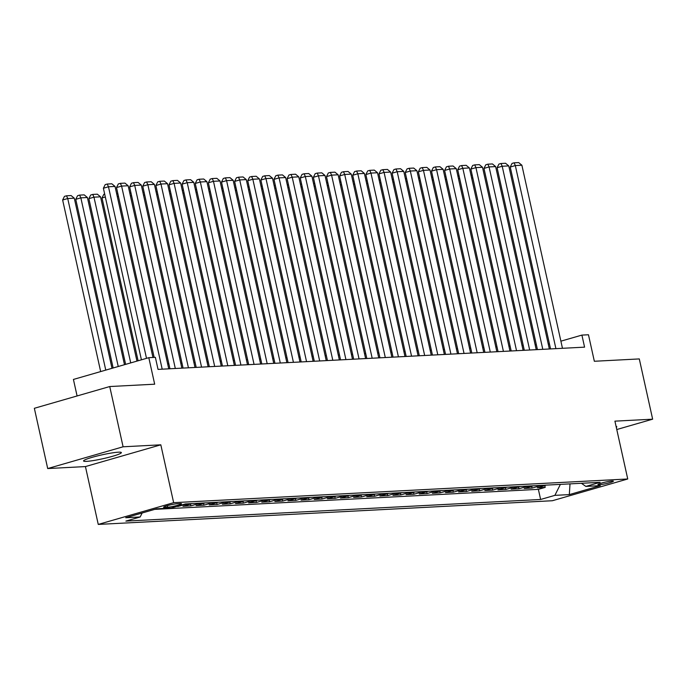 <?xml version="1.0" encoding="UTF-8"?>
<svg xmlns="http://www.w3.org/2000/svg" width="687" height="687" viewBox="0 0 687 687"><rect width="100%" height="100%" fill="white"/><g stroke="black" fill="none" stroke-linecap="round" stroke-linejoin="round"><path stroke-width="1.03" d="M118.353 452.192A19.356 1.984 167.5 0 0 96.919 456.048A19.356 1.984 167.5 0 0 83.565 460.968A19.356 1.984 167.5 0 0 86.571 461.363A19.356 1.984 167.5 0 0 108.005 457.508A19.356 1.984 167.5 0 0 121.359 452.587A19.356 1.984 167.5 0 0 118.353 452.192M612.151 481.003A7.943 0.816 167.5 0 0 603.358 482.583A7.943 0.816 167.5 0 0 597.879 484.601A7.943 0.816 167.5 0 0 599.107 484.764A7.943 0.816 167.5 0 0 607.901 483.184A7.943 0.816 167.5 0 0 613.379 481.166A7.943 0.816 167.5 0 0 612.151 481.003M98.258 524.421L552.357 500.737L627.738 478.985L173.648 502.669L98.258 524.421L85.437 466.576L160.818 444.824L123.093 446.79L47.704 468.551L85.437 466.576M47.704 468.551L34.35 408.293L109.731 386.541L154.678 384.196L148.804 357.687L73.423 379.439L77.09 395.961M616.78 429.53L652.65 419.182L639.296 358.923L594.341 361.268L588.467 334.758L581.906 335.101L560.893 341.164M123.093 446.79L109.731 386.541M176.027 506.637L177.641 506.164M191.733 503.605A9.927 8.424 -93 0 1 190.411 504.129L182.974 506.267L190.849 505.864L190.462 504.112M204.855 502.918A9.927 8.424 -93 0 1 203.532 503.442L196.096 505.589L203.97 505.177L203.584 503.425M217.977 502.231A9.927 8.424 -93 0 1 216.654 502.755L209.217 504.902L217.092 504.49L216.706 502.738M231.107 501.553A9.927 8.424 -93 0 1 229.784 502.068L222.348 504.215L230.222 503.811L229.827 502.06M244.228 500.866A9.927 8.424 -93 0 1 242.906 501.39L235.469 503.537L243.344 503.124L242.958 501.373M257.35 500.179A9.927 8.424 -93 0 1 256.028 500.703L248.591 502.85L256.466 502.437L256.079 500.686M270.472 499.492A9.927 8.424 -93 0 1 269.149 500.016L261.721 502.163L269.596 501.75L269.201 500.007M283.602 498.814A9.927 8.424 -93 0 1 282.28 499.337L274.843 501.484L282.718 501.072L282.331 499.32M296.724 498.127A9.927 8.424 -93 0 1 295.401 498.65L287.965 500.797L295.839 500.385L295.453 498.633M309.846 497.44A9.927 8.424 -93 0 1 308.523 497.963L301.086 500.11L308.961 499.698L308.575 497.955M322.976 496.761A9.927 8.424 -93 0 1 321.653 497.285L314.217 499.432L322.091 499.02L321.696 497.268M336.098 496.074A9.927 8.424 -93 0 1 334.775 496.598L327.338 498.745L335.213 498.333L334.827 496.581M349.219 495.387A9.927 8.424 -93 0 1 347.897 495.911L340.46 498.058L348.335 497.646L347.948 495.902M362.341 494.709A9.927 8.424 -93 0 1 361.027 495.233L353.59 497.371L361.465 496.967L361.07 495.215M375.471 494.022A9.927 8.424 -93 0 1 374.149 494.546L366.712 496.692L374.587 496.28L374.2 494.528M388.593 493.335A9.927 8.424 -93 0 1 387.27 493.859L379.834 496.005L387.708 495.593L387.322 493.841M401.715 492.648A9.927 8.424 -93 0 1 400.392 493.172L392.955 495.318L400.83 494.915L400.444 493.163M414.845 491.969A9.927 8.424 -93 0 1 413.522 492.493L406.086 494.64L413.96 494.228L413.574 492.476M427.967 491.282A9.927 8.424 -93 0 1 426.644 491.806L419.207 493.953L427.082 493.541L426.696 491.789M441.088 490.595A9.927 8.424 -93 0 1 439.766 491.119L432.329 493.266L440.204 492.854L439.817 491.111M454.21 489.917A9.927 8.424 -93 0 1 452.896 490.441L445.459 492.588L453.334 492.175L452.939 490.424M467.34 489.23A9.927 8.424 -93 0 1 466.018 489.754L458.581 491.901L466.456 491.488L466.069 489.737M480.462 488.543A9.927 8.424 -93 0 1 479.14 489.067L471.703 491.214L479.578 490.801L479.191 489.058M493.584 487.864A9.927 8.424 -93 0 1 492.261 488.388L484.824 490.527L492.699 490.123L492.313 488.371M506.714 487.177A9.927 8.424 -93 0 1 505.392 487.701L497.955 489.848L505.83 489.436L505.443 487.684M519.836 486.49A9.927 8.424 -93 0 1 518.513 487.014L511.076 489.161L518.951 488.749L518.565 486.997M532.957 485.812A9.927 8.424 -93 0 1 531.635 486.336L524.198 488.474L532.073 488.071L531.686 486.319M148.804 357.687L155.365 357.343L158.036 369.391L584.577 347.15L581.906 335.101M164.768 507.367L167.662 507.221A7.694 0.79 167.5 0 0 176.173 505.684A7.694 0.79 167.5 0 0 181.488 503.734A7.694 0.79 167.5 0 0 180.286 503.571L177.401 503.726A7.694 0.79 167.5 0 0 168.882 505.254A7.694 0.79 167.5 0 0 163.575 507.212A7.694 0.79 167.5 0 0 164.768 507.367L164.597 506.559M581.417 483.279L585.848 486.422L600.112 482.308L185.387 503.932L171.123 508.045L156.688 508.801L125.721 517.74L140.157 516.985L125.893 521.098L540.617 499.475L554.881 495.361L560.386 484.378M585.848 486.422L600.283 485.666L569.317 494.606L554.881 495.361M154.764 509.359L538.376 489.35L545.203 487.384L544.808 485.632M546.088 485.125A9.927 8.424 -93 0 1 544.765 485.649L537.328 487.796L545.203 487.384M540.832 485.4A9.927 8.424 87 0 1 539.51 485.924L532.073 488.071M527.71 486.078A9.927 8.424 87 0 1 526.388 486.602L518.951 488.749M514.589 486.765A9.927 8.424 87 0 1 513.266 487.289L505.83 489.436M501.458 487.452A9.927 8.424 87 0 1 500.136 487.976L492.699 490.123M488.337 488.131A9.927 8.424 87 0 1 487.014 488.655L479.578 490.801M475.215 488.818A9.927 8.424 87 0 1 473.893 489.342L466.456 491.488M462.085 489.505A9.927 8.424 87 0 1 460.771 490.029L453.334 492.175M448.963 490.192A9.927 8.424 87 0 1 447.641 490.716L440.204 492.854M435.841 490.87A9.927 8.424 87 0 1 434.519 491.394L427.082 493.541M422.72 491.557A9.927 8.424 87 0 1 421.397 492.081L413.96 494.228M409.589 492.244A9.927 8.424 87 0 1 408.267 492.768L400.83 494.915M396.468 492.923A9.927 8.424 87 0 1 395.145 493.446L387.708 495.593M383.346 493.609A9.927 8.424 87 0 1 382.024 494.133L374.587 496.28M370.216 494.297A9.927 8.424 87 0 1 368.893 494.82L361.465 496.967M357.094 494.975A9.927 8.424 87 0 1 355.772 495.499L348.335 497.646M343.972 495.662A9.927 8.424 87 0 1 342.65 496.186L335.213 498.333M330.851 496.349A9.927 8.424 87 0 1 329.528 496.873L322.091 499.02M317.72 497.036A9.927 8.424 87 0 1 316.398 497.56L308.961 499.698M304.599 497.714A9.927 8.424 87 0 1 303.276 498.238L295.839 500.385M291.477 498.401A9.927 8.424 87 0 1 290.154 498.925L282.718 501.072M278.347 499.088A9.927 8.424 87 0 1 277.024 499.612L269.596 501.75M265.225 499.767A9.927 8.424 87 0 1 263.902 500.291L256.466 502.437M252.103 500.454A9.927 8.424 87 0 1 250.781 500.978L243.344 503.124M238.982 501.141A9.927 8.424 87 0 1 237.659 501.665L230.222 503.811M225.851 501.819A9.927 8.424 87 0 1 224.529 502.343L217.092 504.49M212.73 502.506A9.927 8.424 87 0 1 211.407 503.03L203.97 505.177M199.608 503.193A9.927 8.424 87 0 1 198.285 503.717L190.849 505.864M186.478 503.872A9.927 8.424 87 0 1 185.155 504.395L177.718 506.542M160.818 444.824L173.648 502.669M652.65 419.182L614.917 421.148L627.738 478.985M549.471 344.024L548.26 344.084M536.341 344.702L535.139 344.771M523.219 345.389L522.017 345.449M510.098 346.076L508.895 346.136M496.976 346.755L495.765 346.823M483.846 347.442L482.643 347.502M470.724 348.129L469.522 348.189M457.602 348.807L456.391 348.876M444.472 349.494L443.27 349.554M431.35 350.181L430.148 350.241M418.228 350.859L417.026 350.928M405.107 351.546L403.896 351.607M391.976 352.233L390.774 352.294M378.855 352.92L377.652 352.981M365.733 353.599L364.522 353.668M352.603 354.286L351.401 354.346M339.481 354.973L338.279 355.033M326.359 355.651L325.157 355.72M313.238 356.338L312.027 356.398M300.107 357.025L298.905 357.085M286.986 357.704L285.783 357.772M273.864 358.391L272.653 358.451M260.734 359.078L259.531 359.138M247.612 359.765L246.41 359.825M234.49 360.443L233.279 360.512M221.369 361.13L220.158 361.19M208.238 361.817L207.036 361.877M195.117 362.496L193.914 362.564M181.995 363.183L180.784 363.243M168.865 363.87L167.662 363.93M142.157 512.991L140.157 516.985M538.376 489.35L540.617 499.475M569.317 494.606L570.012 483.88M616.299 427.374A19.356 1.984 167.5 0 0 616.797 426.756A19.356 1.984 167.5 0 0 616.084 426.404M146.511 358.348L108.477 186.778L103.385 188.247L141.419 359.816M152.952 357.472L115.038 186.435L108.477 186.778L107.241 184.039L111.826 183.798L115.038 186.435M103.385 188.247L105.197 184.623L107.241 184.039M105.764 370.104L67.73 198.534L74.29 198.191L112.007 368.309M62.637 200.011L64.449 196.379L66.493 195.795L67.73 198.534L62.637 200.011L100.671 371.581M66.493 195.795L71.087 195.555L74.29 198.191M162.192 369.177L121.599 186.091L116.507 187.56L154.163 357.412M168.753 368.833L128.16 185.748L121.599 186.091L120.362 183.352L124.957 183.111L128.16 185.748M116.507 187.56L118.327 183.936L120.362 183.352M175.314 368.498L134.721 185.413L129.628 186.881L169.955 368.773M181.875 368.155L141.29 185.069L134.721 185.413L133.484 182.665L138.078 182.424L141.29 185.069M129.628 186.881L131.449 183.257L133.484 182.665M188.436 367.811L147.851 184.726L142.759 186.194L183.077 368.086M194.996 367.468L154.412 184.382L147.851 184.726L146.606 181.978L151.2 181.746L154.412 184.382M142.759 186.194L144.571 182.57L146.606 181.978M201.557 367.124L160.973 184.039L155.88 185.507L196.207 367.408M208.127 366.781L167.534 183.695L160.973 184.039L159.736 181.299L164.33 181.059L167.534 183.695M155.88 185.507L157.692 181.883L159.736 181.299M118.241 366.506L80.851 197.856L87.412 197.513L124.484 364.703M75.759 199.324L77.579 195.701L79.615 195.108L80.851 197.856L75.759 199.324L113.149 367.974M79.615 195.108L84.209 194.868L87.412 197.513M130.719 362.908L93.973 197.169L100.542 196.826L136.962 361.104M88.881 198.637L90.701 195.014L92.736 194.421L93.973 197.169L88.881 198.637L125.627 364.376M92.736 194.421L97.331 194.189L100.542 196.826M105.326 196.997L102.011 197.95L138.104 360.778M102.011 197.95L103.823 194.327L104.673 194.086M118.447 196.31L117.297 196.645M116.73 194.078L117.803 193.399M214.688 366.437L174.094 183.36L169.002 184.829L209.329 366.721M221.248 366.102L180.655 183.017L174.094 183.36L172.858 180.612L177.452 180.372L180.655 183.017M169.002 184.829L170.823 181.205L172.858 180.612M131.569 195.632L130.427 195.958M129.86 193.391L130.925 192.712M227.809 365.759L187.225 182.673L182.124 184.142L222.451 366.034M234.37 365.415L193.786 182.33L187.225 182.673L185.979 179.925L190.574 179.685L193.786 182.33M182.124 184.142L183.944 180.518L185.979 179.925M144.691 194.945L143.549 195.271M142.982 192.712L144.047 192.034M240.931 365.072L200.346 181.986L195.254 183.455L235.572 365.355M247.492 364.728L206.907 181.643L200.346 181.986L199.11 179.247L203.704 179.006L206.907 181.643M195.254 183.455L197.066 179.831L199.11 179.247M157.821 194.258L156.67 194.593M156.104 192.025L157.168 191.347M254.061 364.385L213.468 181.299L208.376 182.776L248.703 364.668M260.622 364.05L220.029 180.964L213.468 181.299L212.231 178.56L216.826 178.319L220.029 180.964M208.376 182.776L210.196 179.144L212.231 178.56M170.943 193.579L169.801 193.906M169.225 191.338L170.299 190.66M267.183 363.706L226.59 180.621L221.497 182.089L261.824 363.981M273.744 363.363L233.159 180.277L226.59 180.621L225.353 177.873L229.947 177.632L233.159 180.277M221.497 182.089L223.318 178.465L225.353 177.873M280.305 363.019L239.72 179.934L234.628 181.402L274.946 363.303M286.865 362.676L246.281 179.59L239.72 179.934L238.475 177.194L243.069 176.954L246.281 179.59M234.628 181.402L236.44 177.778L238.475 177.194M293.426 362.332L252.842 179.247L247.749 180.724L288.076 362.616M299.996 361.989L259.403 178.912L252.842 179.247L251.605 176.507L256.199 176.267L259.403 178.912M247.749 180.724L249.57 177.091L251.605 176.507M306.557 361.654L265.963 178.568L260.871 180.037L301.198 361.929M313.117 361.31L272.524 178.225L265.963 178.568L264.727 175.82L269.321 175.58L272.524 178.225M260.871 180.037L262.692 176.413L264.727 175.82M319.678 360.967L279.094 177.881L273.993 179.35L314.32 361.242M326.239 360.623L285.655 177.538L279.094 177.881L277.849 175.142L282.443 174.902L285.655 177.538M273.993 179.35L275.813 175.726L277.849 175.142M332.8 360.28L292.215 177.194L287.123 178.663L327.45 360.563M339.361 359.936L298.776 176.851L292.215 177.194L290.979 174.455L295.573 174.215L298.776 176.851M287.123 178.663L288.935 175.039L290.979 174.455M345.93 359.602L305.337 176.516L300.245 177.985L340.572 359.876M352.491 359.258L311.898 176.173L305.337 176.516L304.101 173.768L308.695 173.528L311.898 176.173M300.245 177.985L302.065 174.361L304.101 173.768M359.052 358.915L318.459 175.829L313.366 177.298L353.693 359.189M365.613 358.571L325.028 175.486L318.459 175.829L317.222 173.081L321.817 172.849L325.028 175.486M313.366 177.298L315.187 173.674L317.222 173.081M372.174 358.228L331.589 175.142L326.497 176.611L366.815 358.511M378.735 357.884L338.15 174.799L331.589 175.142L330.353 172.403L334.938 172.162L338.15 174.799M326.497 176.611L328.309 172.987L330.353 172.403M385.304 357.541L344.711 174.464L339.618 175.932L379.945 357.824M391.865 357.206L351.272 174.12L344.711 174.464L343.474 171.716L348.069 171.475L351.272 174.12M339.618 175.932L341.439 172.308L343.474 171.716M398.426 356.862L357.833 173.777L352.74 175.245L393.067 357.137M404.987 356.519L364.393 173.433L357.833 173.777L356.596 171.029L361.19 170.788L364.393 173.433M352.74 175.245L354.561 171.621L356.596 171.029M411.547 356.175L370.963 173.09L365.862 174.558L406.189 356.459M418.108 355.832L377.524 172.746L370.963 173.09L369.718 170.35L374.312 170.11L377.524 172.746M365.862 174.558L367.682 170.934L369.718 170.35M184.064 192.892L182.922 193.219M182.356 190.66L183.42 189.981M197.195 192.205L196.044 192.54M195.477 189.973L196.542 189.294M210.316 191.518L209.166 191.853M208.599 189.286L209.672 188.607M223.438 190.84L222.296 191.166M221.729 188.607L222.794 187.92M236.56 190.153L235.418 190.488M234.851 187.92L235.916 187.242M249.69 189.466L248.539 189.801M247.973 187.233L249.037 186.555M262.812 188.788L261.67 189.114M261.094 186.546L262.168 185.868M275.934 188.101L274.791 188.427M274.225 185.868L275.289 185.189M289.064 187.414L287.913 187.749M287.346 185.181L288.411 184.502M302.186 186.735L301.035 187.062M300.468 184.494L301.541 183.815M315.307 186.048L314.165 186.375M313.598 183.815L314.663 183.137M328.429 185.361L327.287 185.696M326.72 183.128L327.785 182.45M424.669 355.488L384.085 172.403L378.992 173.88L419.319 355.772M431.238 355.153L390.645 172.068L384.085 172.403L382.848 169.663L387.442 169.423L390.645 172.068M378.992 173.88L380.804 170.247L382.848 169.663M437.799 354.81L397.206 171.724L392.114 173.193L432.441 355.085M444.36 354.466L403.767 171.381L397.206 171.724L395.97 168.976L400.564 168.736L403.767 171.381M392.114 173.193L393.934 169.569L395.97 168.976M450.921 354.123L410.328 171.037L405.236 172.506L445.562 354.406M457.482 353.779L416.897 170.694L410.328 171.037L409.091 168.298L413.686 168.057L416.897 170.694M405.236 172.506L407.056 168.882L409.091 168.298M464.043 353.436L423.458 170.35L418.366 171.819L458.684 353.719M470.604 353.092L430.019 170.007L423.458 170.35L422.222 167.611L426.807 167.37L430.019 170.007M418.366 171.819L420.178 168.195L422.222 167.611M341.559 184.683L340.409 185.009M339.842 182.441L340.915 181.763M354.681 183.996L353.539 184.322M352.963 181.763L354.037 181.076M367.803 183.309L366.66 183.644M366.094 181.076L367.159 180.398M380.933 182.622L379.782 182.957M379.215 180.389L380.28 179.711M477.173 352.757L436.58 169.672L431.488 171.14L471.814 353.032M483.734 352.414L443.141 169.328L436.58 169.672L435.343 166.924L439.938 166.683L443.141 169.328M431.488 171.14L433.308 167.516L435.343 166.924M394.055 181.943L392.912 182.27M392.337 179.711L393.411 179.024M490.295 352.07L449.702 168.985L444.609 170.453L484.936 352.345M496.856 351.727L456.262 168.641L449.702 168.985L448.465 166.237L453.059 166.005L456.262 168.641M444.609 170.453L446.43 166.829L448.465 166.237M407.176 181.256L406.034 181.591M405.467 179.024L406.532 178.345M503.416 351.383L462.832 168.298L457.731 169.766L498.058 351.667M509.977 351.04L469.393 167.954L462.832 168.298L461.587 165.558L466.181 165.318L469.393 167.954M457.731 169.766L459.551 166.142L461.587 165.558M420.298 180.569L419.156 180.904M418.589 178.337L419.654 177.658M516.538 350.696L475.954 167.619L470.861 169.088L511.188 350.98M523.108 350.361L482.514 167.276L475.954 167.619L474.717 164.871L479.311 164.631L482.514 167.276M470.861 169.088L472.673 165.464L474.717 164.871M433.428 179.891L432.278 180.217M431.711 177.65L432.784 176.971M529.668 350.018L489.075 166.932L483.983 168.401L524.31 350.293M536.229 349.674L495.636 166.589L489.075 166.932L487.839 164.184L492.433 163.944L495.636 166.589M483.983 168.401L485.803 164.777L487.839 164.184M446.55 179.204L445.408 179.53M444.832 176.971L445.906 176.293M542.79 349.331L502.197 166.245L497.105 167.714L537.432 349.614M549.351 348.987L508.766 165.902L502.197 166.245L500.96 163.506L505.555 163.266L508.766 165.902M497.105 167.714L498.925 164.09L500.96 163.506M459.672 178.517L458.53 178.852M457.963 176.284L459.028 175.606M555.912 348.644L515.327 165.558L510.235 167.035L550.553 348.927M562.473 348.309L521.888 165.224L515.327 165.558L514.091 162.819L518.676 162.579L521.888 165.224M510.235 167.035L512.047 163.403L514.091 162.819M472.802 177.839L471.651 178.165M471.084 175.597L472.149 174.919M544.765 485.649L539.51 485.924M531.635 486.336L526.388 486.602M518.513 487.014L513.266 487.289M505.392 487.701L500.136 487.976M492.261 488.388L487.014 488.655M479.14 489.067L473.893 489.342M466.018 489.754L460.771 490.029M452.896 490.441L447.641 490.716M439.766 491.119L434.519 491.394M426.644 491.806L421.397 492.081M413.522 492.493L408.267 492.768M400.392 493.172L395.145 493.446M387.27 493.859L382.024 494.133M374.149 494.546L368.893 494.82M361.027 495.233L355.772 495.499M347.897 495.911L342.65 496.186M334.775 496.598L329.528 496.873M321.653 497.285L316.398 497.56M308.523 497.963L303.276 498.238M295.401 498.65L290.154 498.925M282.28 499.337L277.024 499.612M269.149 500.016L263.902 500.291M256.028 500.703L250.781 500.978M242.906 501.39L237.659 501.665M229.784 502.068L224.529 502.343M216.654 502.755L211.407 503.03M203.532 503.442L198.285 503.717M190.411 504.129L185.155 504.395M167.319 505.675L167.662 507.221"/></g></svg>
